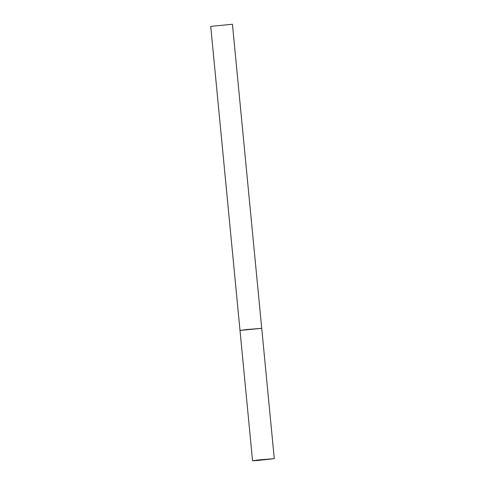 <?xml version="1.0" encoding="UTF-8"?>
<svg xmlns="http://www.w3.org/2000/svg" width="485" height="485" viewBox="0 0 485 485"><rect width="100%" height="100%" fill="white"/><g stroke="black" fill="none" stroke-linecap="round" stroke-linejoin="round"><path stroke-width="0.36" stroke-dasharray="2.42 1.82" d="M240.002 330.437L261.73 328.339L240.839 330.455M232.448 24.268L210.726 26.36"/><path stroke-width="0.73" d="M246.689 329.545L240.002 330.437L261.73 328.339L246.689 329.545M259.239 459.865L252.552 460.75L257.396 460.501L274.274 458.658L259.239 459.865M240.839 330.455L240.002 330.437L210.726 26.36L232.448 24.268L274.274 458.658M240.002 330.437L252.552 460.75"/></g></svg>
